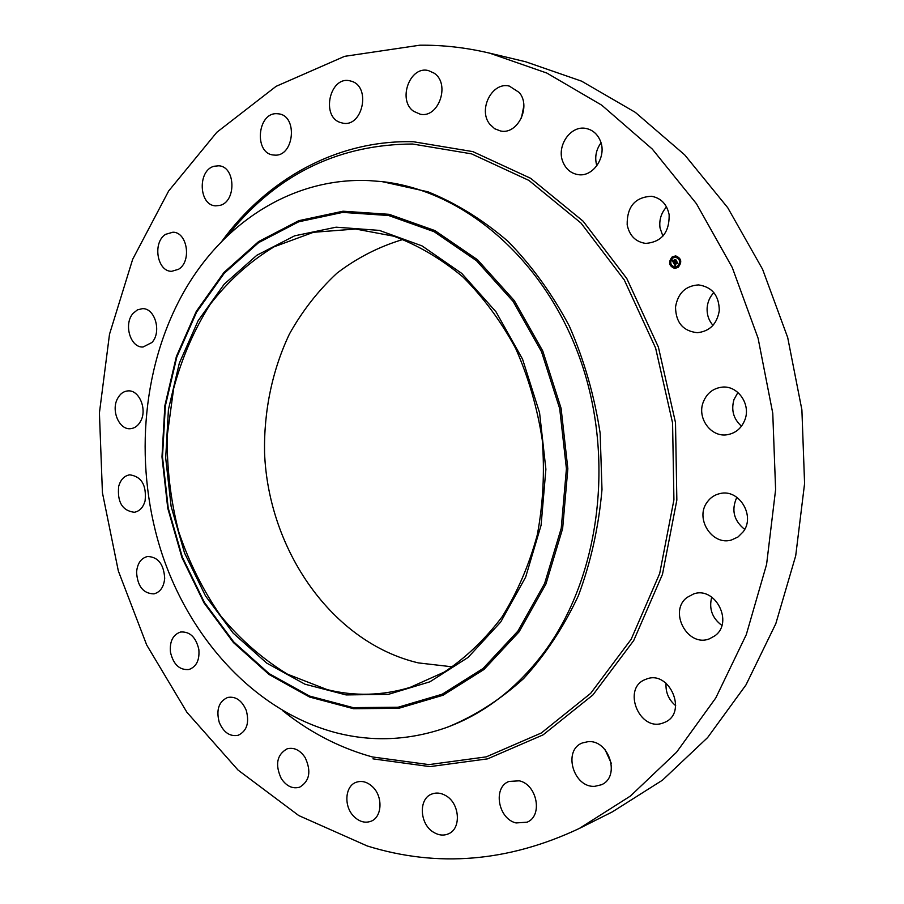 <?xml version="1.0" encoding="UTF-8"?>
<svg xmlns="http://www.w3.org/2000/svg" width="904" height="904" viewBox="0 0 904 904"><rect width="100%" height="100%" fill="white"/><g stroke="black" fill="none" stroke-linecap="round" stroke-linejoin="round"><path stroke-width="1.36" d="M675.525 307.032C677.887 293.156 685.56 285.788 698.555 284.907C712.205 286.986 719.109 295.563 719.29 310.648C717.008 324.027 709.696 331.372 697.334 332.695C683.074 331.124 675.808 322.57 675.525 307.032M712.985 325.35C708.634 320.31 706.691 314.332 707.177 307.405C707.742 301.642 709.968 296.715 713.844 292.602M367.25 845.974L298.772 815.566L238.046 770.072L186.913 712.284L146.697 644.993L118.322 570.921L102.423 492.714L99.417 412.947L109.508 334.231L132.673 259.29L168.664 190.97L216.847 132.266L276.082 86.343L344.582 56.342L419.761 45.211C442.858 44.94 466.148 47.584 489.618 53.144L546.807 73.043L601.714 105.158L652.281 149.058L696.442 203.716L732.251 267.505L758.094 338.232L772.762 413.241L775.609 489.629L766.592 564.378L746.286 634.664L715.776 697.956L676.565 752.23L630.427 796.04L579.294 828.471C508.138 861.964 437.457 867.795 367.25 845.974M489.618 53.144L525.586 61.743L581.611 81.168L635.309 112.345L684.678 154.855L727.72 207.683L762.58 269.268L787.689 337.508L801.893 409.874L804.583 483.572L795.712 555.734L775.824 623.658L745.981 684.927L707.617 737.574L662.462 780.186L612.347 811.882L579.294 828.471M381.94 181.602L427.976 191.806C456.237 203.276 482.928 219.808 508.059 241.402C531.778 265.697 552.197 293.924 569.317 326.073C584.12 359.962 594.391 395.669 600.154 433.208L601.996 489.595C598.697 526.953 590.832 562.322 578.379 595.713C563.554 627.308 545.27 654.948 523.529 678.655C500.262 699.685 475.142 715.765 448.181 726.906L445.141 727.991C408.145 740.647 371.261 742.105 334.491 732.33C255.911 710.894 191.478 640.959 162.483 555.282C133.894 469.312 140.719 370.188 182.438 294.455C221.209 224.09 291.45 177.139 369.024 180.597L381.94 181.602C462.984 190.281 544.219 258.499 579.905 358.447C615.613 458.305 599.725 577.825 543.79 652.711C516.048 689.323 483.165 714.42 445.141 727.991M198.112 320.739L224.226 284.161L256.815 255.29L294.636 235.82L336.13 227.186L379.341 230.396L422.021 245.888L461.718 273.381L495.98 311.79L522.546 359.125L539.564 412.699L545.892 469.232L541.101 525.19L525.653 577.125L500.726 622.009L468.08 657.434L429.897 681.808L388.471 694.328L346.108 694.927L304.919 684.181L266.759 663.129L233.187 633.15L205.457 595.86L184.54 552.999L171.127 506.409L165.692 457.955L168.427 409.58L179.32 363.182L198.112 320.739M327.158 689.616L287.438 674.158C262.488 658.948 240.227 639.501 220.644 615.805C202.948 590.176 188.947 562.107 178.653 531.586C170.653 500.217 166.833 468.34 167.195 435.954L173.636 388.596C181.851 358.041 194.021 329.971 210.157 304.411C228.373 280.816 249.662 261.618 274.036 246.826L313.451 232.294L355.656 229.028L393.861 236.215C418.168 245.289 441.163 258.838 462.837 276.873C483.301 297.292 500.929 321.169 515.698 348.503C528.467 377.375 537.326 407.84 542.253 439.909C544.773 472.25 543.112 503.935 537.27 534.953C529.122 564.932 517.416 592.21 502.149 616.754C485.165 639.264 465.876 657.705 444.271 672.09L410.111 687.39C382.426 695.73 354.775 696.476 327.158 689.616M452.508 666.858L418.394 662.903C332.276 642.665 268.352 550.355 264.556 452.701C263.81 410.981 272.262 370.165 289.449 333.971C302.411 310.829 318.253 290.568 336.966 273.177C357.114 257.809 379.149 246.566 403.071 239.436M741.483 426.191C733.46 418.97 730.974 410.066 734.014 399.489L737.935 392.483M744.681 529.394C733.743 520.58 731.133 509.879 736.862 497.279M721.855 625.41C712.126 618.065 708.759 608.629 711.753 597.103M675.695 705.685C668.632 699.73 665.423 692.238 666.078 683.187M611.274 763.27L605.16 749.834M521.382 118.164L523.857 105.813M596.832 165.85C594.516 157.601 595.905 149.928 601.002 142.855M662.903 236.125L660.033 227.989C659.005 219.932 661.186 212.915 666.553 206.937M145.081 500.906C143.148 507.528 139.544 511.314 134.267 512.285C122.334 510.726 117.136 502.07 118.695 486.329C120.639 479.549 124.345 475.719 129.792 474.826C141.589 476.566 146.685 485.267 145.081 500.906M707.075 502.285C710.341 497.629 714.691 494.714 720.126 493.539C739.009 488.668 755.608 515.766 743.269 531.71L738.037 536.965L731.415 540.016C712.171 545.937 694.713 518.591 707.075 502.285M140.719 421.038C138.222 425.694 134.832 428.236 130.549 428.677C119.328 430.157 110.887 410.653 117.486 398.687C120.017 393.873 123.52 391.274 127.972 390.901C139.069 389.658 147.375 409.184 140.719 421.038M687.142 597.386L693.605 593.951C715.256 585.928 733.958 622.37 714.883 635.806L709.55 638.766C687.673 647.874 668.067 611.262 687.142 597.386M151.917 342.514L143.081 347C130.334 348.029 123.294 323.881 133.182 313.281L137.476 309.846L142.414 308.671C155.047 307.902 161.884 332.13 151.917 342.514M645.908 679.299L645.998 679.266C669.378 668.994 688.419 713.324 664.384 722.465L663.446 722.838C639.354 732.76 621.319 687.594 645.908 679.299M178.54 269.279L171.692 271.313C157.093 271.742 152.29 242.396 165.624 234.328L172.935 232.204C187.433 232.091 191.897 261.538 178.54 269.279M588.018 741.675C609.104 739.404 620.822 776.988 601.363 784.774L594.877 786.31C573.351 788.085 562.514 750.026 582.447 742.93L588.018 741.675M219.909 205.411L215.649 205.852C198.79 205.502 197.343 170.427 214.056 166.257L218.836 165.794C235.605 166.551 236.532 201.682 219.909 205.411M519.28 780.819C537.112 784.514 543.078 815.826 527.134 822.177L516.06 822.945C498.025 818.821 492.669 787.305 508.986 781.44L519.28 780.819M274.613 155.104L273.528 155.013C253.877 153.635 257.188 112.424 276.929 113.701L278.601 113.847C298.162 115.791 294.094 156.912 274.613 155.104M445.717 795.599C459.842 803.238 461.594 828.832 448.35 833.872C443.638 835.838 438.779 835.352 433.773 832.392C419.58 824.448 418.224 798.752 431.762 794.062C436.27 792.322 440.926 792.842 445.717 795.599M340.356 122.492C320.83 116.537 329.791 75.981 349.724 80.784L351.633 81.292C371.205 86.931 362.606 127.453 342.898 123.159L340.356 122.492M372.798 787.011C383.194 796.853 382.053 817.363 370.934 821.273C365.024 823.352 359.363 821.77 353.927 816.493C343.52 806.458 344.91 785.881 356.289 782.242C361.995 780.378 367.499 781.96 372.798 787.011M413.659 111.316C397.342 100.333 409.738 65.551 428.394 70.569L434.225 73.213C450.61 83.982 438.553 118.616 420.179 114.186L413.659 111.316M305.123 757.518C311.473 771.259 309.654 781.146 299.653 787.192C292.58 789.124 286.444 786.231 281.234 778.502C274.906 764.603 276.861 754.716 287.099 748.828C293.981 747.099 299.981 749.992 305.123 757.518M489.866 124.3C477.741 109.892 492.07 81.45 509.381 86.106L519.291 92.536C531.439 106.796 517.495 134.978 500.522 130.978L494.657 128.73L489.866 124.3M246.261 710.408C249.538 722.816 246.826 731.121 238.136 735.302C229.898 736.794 223.604 732.477 219.243 722.352C215.977 709.809 218.779 701.515 227.684 697.447C235.741 696.125 241.933 700.442 246.261 710.408M563.192 162.573C555.79 146.73 570.401 124.797 586.188 128.504C592.527 129.871 597.16 133.803 600.098 140.301C607.454 155.985 593.306 177.579 577.916 174.585C571.147 173.41 566.243 169.398 563.192 162.573M198.835 649.4C199.727 660.044 196.45 666.756 188.981 669.514C179.546 670.305 173.376 664.53 170.46 652.191C169.545 641.411 172.924 634.687 180.585 632.009C189.851 631.387 195.931 637.184 198.835 649.4M627.173 224.836C626.935 206.643 635.06 197.117 651.547 196.27C661.084 198.078 666.949 204.236 669.152 214.734C669.435 232.486 661.615 242.046 645.716 243.413C635.648 241.922 629.466 235.729 627.173 224.836M164.697 578.3C163.873 586.956 160.302 592.143 153.974 593.871C143.307 593.645 137.51 586.413 136.572 572.164C137.385 563.361 141.047 558.13 147.567 556.491C158.076 556.887 163.782 564.152 164.697 578.3M703.142 402.404C706.657 393.387 712.985 388.302 722.115 387.138C737.698 385.251 751.066 404.178 744.93 419.761C741.551 428.27 735.619 433.265 727.132 434.745C711.086 437.525 696.984 418.326 703.142 402.404M672.237 256.872L675.706 255.888C681.492 258.318 682.283 262.16 678.079 267.426L674.7 268.409C668.858 266.025 668.033 262.183 672.237 256.872M672.858 257.99L675.582 257.211C680.147 259.12 680.769 262.16 677.458 266.307L674.791 267.075C670.192 265.2 669.548 262.171 672.858 257.99M675.322 265.765L673.729 263.154L674.52 263.041L674.52 264.16L676.938 262.16L677.525 263.211L674.96 264.533L675.672 264.974L674.802 264.646L675.717 265.109L675.243 265.9L673.683 263.154L674.339 263.087M673.796 262.917L674.452 262.838M674.418 263.346L676.96 261.753L677.616 262.94L676.972 261.923L674.576 264.002L674.418 263.369M672.248 260.555L673.096 260.488L673.322 262.047L674.327 261.358L673.367 261.821L673.017 260.77L673.39 261.731L674.35 260.07L674.508 261.233L675.695 260.002L676.328 261.132L673.57 262.94L672.248 260.555M672.384 260.295L673.164 260.25L672.384 260.295M674.361 259.832L673.435 260.555L674.361 259.832M674.576 260.906L675.729 259.55L676.441 260.973L675.74 259.719L674.542 261.007L674.316 260.431L674.655 260.917M670.61 264.849L670.96 265.482L670.61 264.849M672.373 257.109L672.723 257.753L672.373 257.109M670.045 260.635L670.395 261.267L670.045 260.635M679.367 258.793L679.718 259.437L679.367 258.793M676.226 256.34L676.587 256.985L676.226 256.34M677.943 267.188L677.593 266.544L677.943 267.188M674.079 267.934L673.729 267.29L674.079 267.934M680.283 263.663L679.932 263.019L680.283 263.663M674.508 261.233L675.819 260.205M674.305 261.222L673.616 260.702L674.316 260.216M673.322 262.047L674.248 261.211M673.616 262.736L672.847 260.533M674.52 264.16L677.062 262.375M675.785 255.888L672.395 256.883C668.214 262.137 669.005 265.979 674.791 268.409M674.87 267.075L677.627 266.318C680.938 262.16 680.305 259.132 675.74 257.222L675.661 257.222M670.836 265.539L670.892 264.804M672.599 257.798L672.655 257.064M670.271 261.324L670.327 260.589M679.593 259.482L679.661 258.747M676.452 257.041L676.52 256.295M677.819 267.234L677.876 266.499M673.966 267.991L674.011 267.256M680.158 263.719L680.226 262.974M227.559 235.741L235.221 226.407C282.206 171.907 341.316 144.448 412.552 144.007L471.549 153.861L528.874 180.393L580.978 223.039L624.28 279.957L655.603 348.017L672.576 422.959L673.921 499.833L659.683 573.52L631.15 639.309L590.662 693.357L541.259 733.02L486.25 756.863L428.948 764.614L372.391 756.953C343.588 748.987 316.818 735.958 292.06 717.855L282.466 710.51M221.604 241.617C266.748 179.512 336.887 139.645 413.433 141.747L472.871 151.623L530.637 178.303L583.159 221.22L626.811 278.545L658.394 347.102L675.503 422.609L676.847 500.059L662.485 574.3L633.704 640.563L592.877 694.984L543.067 734.884L487.64 758.851L429.92 766.615L372.957 758.851M229.266 234.136L235.221 226.407L227.559 235.752M519.077 631.851L483.99 669.48L443.039 695.244L398.721 708.318L353.498 708.702L309.631 697.052L269.076 674.508L233.447 642.586L204.067 602.968L181.93 557.531L167.748 508.184L161.985 456.893L164.867 405.647L176.393 356.47L196.27 311.405L223.955 272.466L258.544 241.617L298.795 220.678L343.023 211.208L389.183 214.327L434.88 230.565L477.448 259.697L514.252 300.546L542.795 351.057L561.09 408.303L567.848 468.747L562.638 528.569L545.937 584.018L519.077 631.851M196.631 312.083L224.203 273.324L258.646 242.622L298.704 221.796L342.74 212.395L388.675 215.525L434.135 231.706L476.498 260.714L513.099 301.382L541.496 351.645L559.7 408.619L566.424 468.758L561.237 528.275L544.637 583.464L517.924 631.071L483.018 668.531L442.271 694.193L398.178 707.222L353.17 707.629L309.496 696.046L269.121 673.616L233.65 641.84L204.394 602.403L182.348 557.169L168.223 508.025L162.483 456.949L165.353 405.919L176.834 356.956L196.631 312.083M284.5 711.685L292.06 717.855L286.139 713.403"/></g></svg>

